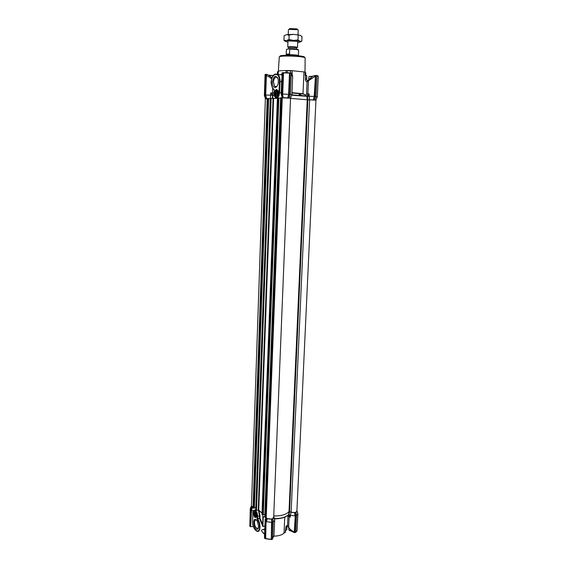 <?xml version="1.0" encoding="UTF-8"?>
<svg xmlns="http://www.w3.org/2000/svg" width="568" height="568" viewBox="0 0 568 568"><rect width="100%" height="100%" fill="white"/><g stroke="black" fill="none" stroke-linecap="round" stroke-linejoin="round"><path stroke-width="0.85" d="M251.198 507.536L250.353 509.737L251.155 510.263L252.156 508.431L251.51 510.284L252.362 507.082L251.581 506.514M253.314 510.888L251.51 510.284L250.68 526.465L251.233 510.22M253.257 526.358L251.198 526.671M266.044 517.569L263.197 516.497L265.149 517.086M251.155 510.263L250.68 526.465M263.169 533.139L264.475 534.083M261.287 530.036L261.486 531.002L264.482 534.012M251.006 526.6L250.46 526.713M252.171 507.054L250.957 510.206L250.445 526.685M250.509 507.984L250.488 509.304M265.27 519.322L264.525 536.433M265.007 520.018L265.263 520.799M271.163 519.06L267.18 518.527L266.058 521.63L265.696 538.592L265.327 538.784L265.973 521.793L266.229 521.133L266.342 521.687L271.923 522.404L271.383 519.081L271.966 522.588L271.291 539.6L271.575 521.9M273.109 521.474L273.208 521.957L274.678 520.38L274.55 519.876M272.612 537.946L273.932 535.936L274.096 534.715M288.7 514.935L288.998 511.676L289.453 511.583M288.721 514.743L290.276 517.228L290.362 515.389L295.019 515.822L294.536 512.556L291.128 512.201L290.362 515.389L288.487 514.707C285.605 517.292 280.933 518.591 274.472 518.612L273.719 516.461M290.276 517.228L289.126 516.624L288.65 527.274C290.035 529.44 291.909 530.988 294.281 531.925L295.289 515.829L294.948 515.339M296.432 514.92L296.517 515.396L297.859 513.955L297.675 513.28M250.374 509.673L249.799 526.103L250.481 526.735M288.579 527.48L287.522 525.663C286.499 525.435 285.924 526.067 285.803 527.551L285.207 532.592L284.043 533.04L285.207 532.592L285.832 530.228M249.799 526.103L250.325 526.593M265.696 538.592L270.979 539.316L265.696 538.592M288.409 527.139L287.522 525.663L287.962 515.765L289.126 516.624L288.942 515.091M294.714 532.635L295.09 532.457L294.409 532.585L294.551 531.975L294.174 532.5L291.533 531.186L288.48 526.941M284.724 517.171L284.043 533.04C281.962 535.02 278.583 536.057 273.904 536.142M249.842 526.195L250.218 526.508M264.589 538.123L265.157 521.175M272.171 539.302L272.562 539.217L273.243 522.262L271.966 522.588M296.894 511.001L295.935 512.215L296.567 515.701L295.8 532.351L295.076 532.535M265.973 521.793L265.128 538.563L264.489 538.038M264.695 538.208L265.327 538.784M271.426 539.522L272.562 539.217M272.186 539.231L271.291 539.6M273.577 517.058L272.612 518.712L273.243 522.262L272.626 518.754L271.383 519.081M285.69 530.235L286.684 529.852L286.797 527.175L287.6 526.117M295.8 532.344L296.567 515.701L295.949 512.265L296.51 515.744L295.339 516.014L294.572 532.706M296.908 510.845L297.596 513.06M285.803 527.551L286.946 526.82L286.833 529.348M286.826 529.497L286.684 529.852M267.18 518.527L265.767 521.744L265.128 521.239L266.385 517.917M295.985 512.151L296.446 514.92M295.892 512.322L294.749 512.577L295.339 516.014M289.02 514.785L289.559 511.612L291.128 512.201L289.013 511.669C286.109 514.644 281.018 516.063 273.733 515.957C281.025 516.063 286.116 514.636 289.013 511.669L307.238 99.762L313.415 99.918L314.139 96.943L313.415 99.918M272.675 518.641L273.13 521.467M267.393 518.563L266.498 521.232M267.017 518.499L266.371 518.002M266.364 517.988L265.867 519.315M266.428 517.817L264.787 516.731M251.624 506.415L251.461 505.882L253.065 507.323M262.828 516.142L262.892 526.493L259.548 518.57L259.938 518.215L262.537 523.852L262.096 523.959M264.645 529.653L262.238 529.766M272.342 98.399L272.647 95.325L270.652 95.161L270.29 98.349L273.599 98.449L258.724 510.149L262.033 513.053L258.98 510.533L260.023 515.865L259.938 518.215L257.673 519.088L257.02 519.109L257.545 518.655L257.673 519.088C261.124 523.447 260.549 533.033 256.963 531.272C254.152 529.596 252.675 526.366 252.54 521.587L252.59 521.687C252.156 529.291 259.363 535.191 259.533 527.232C259.512 524.044 258.674 521.339 257.02 519.109L257.126 516.241C257.375 511.491 252.959 508.09 252.895 512.932L252.59 521.687M252.597 507.146L252.156 508.431M262.274 529.759L264.667 529.042M255.529 510.014L255.827 507.593L255.188 507.615M255.77 509.787L256.495 510.312L258.724 510.149L258.546 510.831L258.419 510.021M257.126 516.241L257.631 516.305L257.545 518.655L259.427 518.137L259.512 515.794L258.546 510.831M255.273 512.045L253.861 513.436C253.931 515.247 254.457 516.475 255.437 517.121L256.395 516.667M256.53 515.779L256.125 517.207C253.356 519.514 252.483 507.927 255.792 512.741L256.53 515.779M258.639 526.522L257.986 528.879C253.342 532.883 251.702 513.174 257.361 521.317L258.639 526.522M258.468 527.814L257.02 528.432C255.43 527.402 254.578 525.428 254.457 522.51C254.606 520.607 255.224 519.812 256.324 520.118L256.58 520.245M276.602 89.836L277.937 90.461M275.728 93.5L276.907 94.828L277.773 91.817C276.68 90.205 275.998 90.773 275.728 93.5M277.681 91.526L276.126 91.554L275.828 93.479L277.645 93.905M276.524 94.48L277.283 94.544L276.531 94.487L276.133 93.777M276.531 94.487L276.907 94.828M276.495 91.42L277.141 90.908L277.66 91.455M277.858 92.336L277.752 93.202L276.041 93.06M276.204 91.995L277.837 92.13M275.828 93.479L277.688 93.635L277.752 93.202M277.745 91.689L276.126 91.554M282.552 97.795L281.316 94.039L282.317 93.968L283.127 72.654L282.53 72.711M316.056 75.473L316.951 75.622L315.922 96.425L316.916 75.729M265.725 74.309L265.079 74.472L264.39 94.962L265.49 98.576L266.385 98.548L265.71 95.048L265.554 95.644L265.327 94.899L264.411 94.962L265.363 98.662L266.385 98.548M291.249 73.109L290.425 94.288L289.02 94.16L289.872 72.81L290.844 73.137L289.772 72.803L288.956 94.345L288.523 94.821L288.956 94.345M282.118 72.86L281.316 94.039L282.424 97.774L283.375 97.739L282.395 94.16L283.127 72.654M315.616 75.452L316.156 75.714L315.602 75.445L314.644 96.297L315.922 96.425L314.956 100.025L315.95 96.425M316.937 75.579L315.41 75.459L314.644 96.297M266.676 74.394L267.102 74.493L266.378 75.601L266.676 74.394L265.575 74.536L265.1 94.927L266.207 98.541M315.559 97.916L314.935 100.032L315.986 96.425L316.951 75.622L318.044 75.934M282.395 94.16L283.375 97.739M283.134 72.654L282.381 72.945M283.276 72.654L283.759 72.683M289.801 73.059L283.524 72.924L282.715 94.125L288.65 94.295L289.495 73.059L283.205 72.91M289.332 72.81L289.772 72.803M290.844 73.137L291.199 73.18L290.354 94.288L289.368 97.973L290.404 98.257M265.327 94.899L265.796 74.514M315.922 100.209L317.313 96.837L315.95 96.567M264.439 95.14L265.079 74.614M282.317 93.968L282.85 94.657M314.139 96.943L315.503 76.318M308.644 79.889L308.452 80.727L315.197 76.318L315.41 75.459M315.148 75.487L312.883 76.119L309.716 78.739M290.745 72.896L291.199 73.18M290.39 94.295L289.424 97.98L290.425 94.288L291.277 73.016M272.022 77.993L269.857 75.927L267.351 74.543M282.097 73.464L281.323 94.061M307.373 96.24L309.177 93.976L307.863 94.004L308.452 80.727L308.431 80.152L307.423 80.812L308.083 80.542M309.177 93.976L309.077 96.255L314.573 96.475M307.466 96.347L307.842 99.798L309.61 99.798L309.077 96.255L307.458 96.262M307.757 80.62L306.585 79.662L306.599 75.572L306.649 79.577L307.373 80.521M271.724 78.959L268.856 76.723L266.378 75.601L265.71 95.048L270.652 95.161L270.73 92.903L272.668 95.31M272.889 95.438L272.817 98.427M273.939 94.962L272.931 95.467L273.954 95.204L273.982 93.741M305.683 72.69L304.725 72.001L305.208 72.47L305.08 75.423L305.506 75.445L305.357 78.817C305.307 80.514 305.882 81.494 307.061 81.749L307.423 80.812L306.649 79.57M306.599 75.572L305.506 75.445M308.232 80.99L307.061 81.749L306.521 94.075L305.662 95.19L303.106 93.734L305.619 95.183M290.383 94.437L291.916 94.735L292.648 76.751L291.242 73.939M270.73 92.903L273.975 93.152M272.889 95.459L273.954 94.558M305.669 75.452L305.783 72.803L305.208 72.47M307.501 95.964L307.863 94.004L306.521 94.075M307.224 95.949L307.359 96.304M277.39 74.11L277.475 71.838L278.263 71.312C278.625 70.83 281.252 70.567 286.137 70.538L290.695 70.965L291.107 70.588L287.053 70.496M292.002 92.648L303.106 93.734M304.725 72.001L291.107 70.588M290.617 72.896L290.695 70.965M287.259 70.886L287.188 72.697M282.36 97.824L281.16 94.139M280.471 74.735L281.92 74.074M280.627 97.859L282.218 97.369M281.188 93.372L281.053 92.804L279.591 92.683L280.01 81.551L281.472 81.685L281.714 79.577M281.906 74.415L280.713 74.763M280.223 98.172L280.592 98.087M277.951 90.489L276.893 89.779C275.019 91.15 274.713 93.095 275.984 95.63L276.978 95.814L276.737 96.106C274.23 97.242 274.124 89.474 276.644 89.432L278.171 91.128C278.533 93.528 278.05 95.183 276.737 96.106M275.153 74.017L277.901 74.479C279.357 75.934 280.059 78.292 280.01 81.551L279.435 81.536C279.974 71.561 271.433 72.434 271.319 82.175C271.312 85.995 272.264 88.395 274.174 89.375L274.046 92.953C275.466 98.853 277.127 98.761 279.016 92.669L279.591 92.683C279.023 96.879 277.674 98.484 275.544 97.504C274.472 96.638 273.954 95.126 273.975 92.967L274.046 92.982M272.328 82.097C273.733 75.629 275.672 74.593 278.142 78.98C278.732 83.077 277.908 85.903 275.665 87.458C273.563 87.77 272.455 85.988 272.328 82.097M277.858 78.079L277.354 77.461C275.295 76.524 274.003 78.079 273.464 82.126L274.749 86.379L276.304 86.684L277.177 86.038M290.163 95.275L289.481 98.001M307.238 99.762L290.525 98.413L307.224 99.762L306.919 96.113L291.838 94.835M307.054 96.411L307.458 96.297M307.224 99.762L307.65 99.791M313.65 99.925L314.892 100.018M314.991 100.046L315.638 100.309M266.47 98.867L265.405 98.697M265.845 95.566L266.612 98.548M269.445 98.605L270.283 98.456M273.052 98.562L277.404 98.221L273.599 98.449M280.514 98.193L278.86 98.058M283.617 97.746L287.827 97.866L288.523 94.821M289.02 94.16L287.827 97.866M288.068 97.873L289.368 97.973M291.696 95.197L307.018 96.326M254.4 513.245C254.336 515.325 254.84 516.284 255.919 516.099L255.714 513.401L254.4 513.245M254.784 513.145L255.401 512.982L254.634 513.607L255.671 513.33M256.019 514.154L254.677 514.523L254.634 513.607M254.677 514.523L254.869 515.162L256.147 514.814M256.118 515.623L255.316 515.836L254.869 515.162M255.316 515.836L255.919 516.099M254.492 513.28L255.437 513.018M254.563 514.92L256.104 514.501M286.421 49.636L286.236 54.301C286.457 54.698 287.6 54.549 289.666 53.861L289.602 48.82L286.954 49.139L286.414 49.735M286.244 55.295L286.4 55.032C287.656 54.414 297 54.791 298.2 55.501L298.335 55.778M296.617 49.217C295.09 48.649 292.612 48.472 289.176 48.67L288.473 48.926L288.523 47.641L289.226 47.392C292.832 47.194 295.31 47.385 296.673 47.975L296.624 49.217M289.361 28.996L289.758 28.592L296.979 28.883L297.334 29.316M287.962 41.145L287.727 47.116C287.507 46.335 297.795 46.746 297.511 47.513L297.76 41.535M298.03 35.046L298.236 30.076L297.667 29.713L288.998 29.366L288.409 29.678L288.224 34.407M289.666 53.861L286.236 54.301M297.753 41.698L297.263 41.301L288.473 40.946L287.955 41.308M287.926 42.004L285.889 41.585C284.696 41.187 284.873 40.86 286.428 40.591L293.464 40.427L299.883 41.265C301.026 41.663 300.806 41.989 299.215 42.245L297.724 42.394M289.361 34.847L288.189 35.337M286.662 34.584L293.713 34.392L300.138 35.259L293.713 34.392L289.169 34.896L286.662 34.584L284.121 35.727L283.95 40.257L286.428 40.591L288.984 39.469L293.464 40.427L298.001 39.923L299.883 41.265L301.807 41.145L300.55 41.847M301.807 41.145L301.998 36.622L300.138 35.259M285.207 41.279L283.95 40.257M288.984 39.469L289.169 34.896M298.001 39.923L298.193 35.351M312.67 76.254L309.099 76.51M312.656 76.41L308.878 76.616L308.736 79.783M273.3 75.53L268.941 75.224M273.201 75.658L269.175 75.381M289.346 530.455L292.03 531.442M288.842 527.97L288.828 529.788L291.924 531.371M253.072 507.714L254.329 508.062L268.636 98.512L254.329 508.062M267.237 98.498L268.636 98.512M254.336 507.842L255.834 507.444M268.636 98.541L270.276 98.669M261.997 514.587L263.268 514.942L278.86 98.03L263.268 514.942M261.997 514.665L277.411 98.008L278.86 98.03M263.275 514.715L264.851 514.281M265.54 517.285L281.494 97.824L290.532 98.207L273.677 517.498C273.783 519.699 266.236 519.521 266.236 517.32L282.268 97.852M291.128 512.201C294.196 512.939 296.113 512.577 296.894 511.108L315.943 100.231L309.61 99.798L291.128 512.201M265.675 517.263L266.115 517.398M250.282 508.623L249.799 525.478M274.174 518.818C280.833 518.84 285.583 517.505 288.438 514.814M295.814 531.967L297.092 530.491L297.859 513.955M265.412 538.57L266.058 521.63M271.923 522.404L271.248 539.366M295.289 515.829L294.551 531.975M295.814 532.003L296.212 531.74M272.541 539.174L273.215 522.29M279.087 518.577L274.23 518.982M296.539 515.73L295.772 532.301M271.504 539.437L272.171 522.588L271.561 519.095M272.562 518.818L273.18 522.304L272.505 539.131M294.785 532.55L295.545 516.014L294.927 512.592M295.743 532.266L295.09 532.457M286.946 526.82L286.84 529.426M264.787 525.961L262.892 526.493L263.268 516.532M260.023 515.865L257.631 516.305C257.51 513.28 256.637 511.228 255.004 510.156L253.825 510.32M252.597 521.502L252.902 512.748M252.895 512.932L252.838 512.84C252.767 511.03 253.491 510.135 255.004 510.156L255.856 509.929M283.191 97.731L282.083 93.997L282.885 72.896M281.345 94.039L282.147 72.974M313.841 99.932L314.871 96.333L315.822 75.686M316.156 75.714L316.88 75.785M290.092 73.059L289.254 94.196L288.267 97.881M265.575 74.536L265.1 74.578M316.951 75.65L318.279 76.211L316.944 75.849M265.405 95.083L266.072 75.594M305.357 78.817L306.592 79.044M268.856 76.723L269.857 75.927M272.583 88.189L272.526 94.977M273.158 95.161L273.939 94.877M303.007 93.606L303.944 71.888M305.144 58.042L305.144 58.007C305.712 56.225 278.867 55.146 279.271 56.97L278.142 74.507M303.397 94.025L291.988 93.01M304.136 57.432C308.09 55.55 276.538 54.279 280.329 56.473M305.009 72.108L305.144 58.007C304.263 56.764 302.325 56.076 299.336 55.934L289.943 55.316L280.869 55.863L279.271 57.006M292.257 70.673L292.108 74.387M273.954 95.204L273.996 93.976M286.052 72.668L286.137 70.538M281.21 92.818L281.629 81.7M273.996 89.595L273.577 89.29C271.078 85.811 270.482 82.275 271.802 78.682C272.647 74.784 274.678 73.386 277.901 74.479L281.891 74.877M279.435 81.536L279.016 92.669M274.046 92.953L274.096 89.744M298.605 50.232L298.626 50.176C297.724 49.537 294.799 49.196 289.85 49.16M289.502 48.805C293.926 48.77 296.823 49.047 298.2 49.65M267.237 98.491L253.072 507.785M267.862 98.456L253.626 508.211M268.089 98.463L253.825 508.232M268.565 98.498L254.258 508.119M255.749 509.823L270.29 98.349L255.77 509.865M270.936 98.314L256.317 510.284M271.135 98.314L256.495 510.312M273.052 98.442L258.234 510.029M278.079 97.973L262.558 515.091M278.306 97.98L262.764 515.119M278.789 98.016L263.197 514.999M280.627 97.852L264.78 516.809M281.288 97.824L265.363 517.249M281.92 97.852L265.93 517.221M307.849 99.798L289.566 511.612M250.545 526.664L251.035 526.628M274.678 520.38L273.939 535.993M264.425 535.489L264.525 536.554M265.845 538.762L270.837 539.444M273.932 536.036L272.597 538.322M296.943 531.002L295.814 532.038M251.546 506.55L250.332 509.702L249.778 526.153M266.349 517.959L265.107 521.204L264.468 538.088M265.178 538.663L264.809 538.365M272.079 539.359L271.383 539.564M272.15 539.337L272.526 539.217M295.758 532.358L295.055 532.564M297.667 512.883L296.908 510.824M296.901 511.022L297.859 513.82M273.677 517.405L274.671 520.231M266.179 517.249L265.029 519.869M251.461 505.804L250.289 508.495M258.319 528.041L257.986 528.879M257.02 528.432L258.404 528.034M265.079 74.486L264.39 94.962M265.107 74.394L265.966 74.316M282.225 72.782L283.063 72.69M283.68 72.683L289.417 72.81M289.893 72.825L291.27 72.974M317.313 96.837L318.279 76.211M281.92 73.954L282.104 73.35M308.438 80.145L312.947 76.084M299.769 95.31L299.84 93.542M272.015 78.015L271.241 77.234M291.277 73.158C292.229 74.507 292.69 75.7 292.648 76.751M306.748 75.672L306.649 79.577M303.262 93.926L298.896 93.457L301.253 95.431L306.969 96.191L305.698 95.19M305.662 95.19L303.326 93.983M281.906 74.387L280.748 74.763M277.944 97.696L277.496 97.66M276.304 86.684L275.665 87.458M274.749 86.379L276.808 86.563M299.166 95.261L299.244 93.486M265.384 98.64L264.326 95.254M290.511 98.179L291.86 94.785M298.392 55.685L298.626 50.176C297.398 49.111 294.387 48.656 289.602 48.82M286.187 55.195L286.428 49.572M289.758 28.592L288.998 29.366M296.979 28.883L297.667 29.713M297.703 34.755L298.314 35.308M265.363 98.662L251.461 505.882M267.209 98.491L253.051 507.749M277.411 98.008L261.976 514.622M280.599 97.859L264.759 516.766"/></g></svg>
